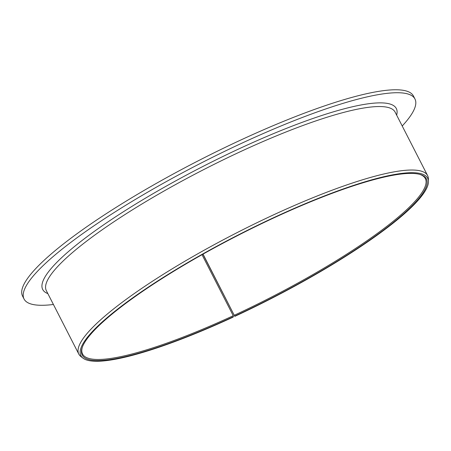 <?xml version="1.0" encoding="UTF-8"?>
<svg xmlns="http://www.w3.org/2000/svg" width="451" height="451" viewBox="0 0 451 451"><rect width="100%" height="100%" fill="white"/><g stroke="black" fill="none" stroke-linecap="round" stroke-linejoin="round"><path stroke-width="0.68" d="M202.922 254.184L234.791 316.365A194.776 35.826 152.9 0 0 428.45 181.381A194.776 35.826 152.9 0 0 237.976 235.089A194.776 35.826 152.9 0 0 82.99 358.162A194.776 35.826 152.9 0 0 233.032 317.177L233.404 316.709L233.252 315.734A192.532 35.415 152.9 0 1 82.539 353.984A192.532 35.415 152.9 0 1 82.381 347.05M203.035 254.122L234.791 316.365M234.311 315.243A192.532 35.415 152.9 0 0 425.327 178.573A192.532 35.415 152.9 0 0 419.796 174.385M234.717 316.1A193.344 35.567 152.9 0 0 420.338 174.543A193.344 35.567 152.9 0 0 238.094 235.326A193.344 35.567 152.9 0 0 82.189 347.58A193.344 35.567 152.9 0 0 233.404 316.709M402.213 125.992A219.552 40.387 152.9 0 0 414.959 98.994A219.552 40.387 152.9 0 0 201.112 163.053A219.552 40.387 152.9 0 0 24.061 299.024A219.552 40.387 152.9 0 0 53.415 304.481M414.959 98.994L413.449 96.035A219.552 40.387 152.9 0 0 199.601 160.099A219.552 40.387 152.9 0 0 22.55 296.07L24.061 299.024M428.45 181.381L428.377 178.754A195.909 36.035 152.9 0 0 427.61 175.614A195.909 36.035 152.9 0 0 236.792 232.778A195.909 36.035 152.9 0 0 78.807 354.103A195.909 36.035 152.9 0 0 80.904 356.561L82.99 358.162M202.02 254.691L233.252 315.734M427.61 175.614L395.121 112.13A195.909 36.035 152.9 0 0 204.303 169.294A195.909 36.035 152.9 0 0 46.323 290.619L78.807 354.103M396.649 115.112A198.609 36.537 152.9 0 0 202.865 166.487A198.609 36.537 152.9 0 0 47.845 293.601"/></g></svg>

